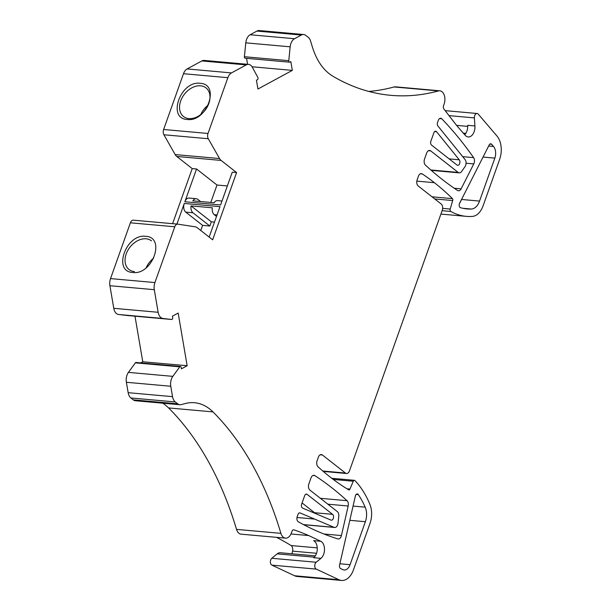 <?xml version="1.0" encoding="UTF-8"?>
<svg xmlns="http://www.w3.org/2000/svg" width="611" height="611" viewBox="0 0 611 611"><rect width="100%" height="100%" fill="white"/><g stroke="black" fill="none" stroke-linecap="round" stroke-linejoin="round"><path stroke-width="0.92" d="M461.122 188.845A4.667 2.948 95.1 0 1 458.449 190.785A4.667 2.948 95.1 0 1 457.524 190.449A465.437 293.555 -84.9 0 1 425.432 165.1A4.667 2.948 95.1 0 1 424.538 159.036L426.661 153.078A4.667 2.948 95.1 0 1 429.632 150.436A4.667 2.948 95.1 0 1 430.709 150.879L458.174 172.424A4.667 2.948 95.1 0 0 459.251 172.867A4.667 2.948 95.1 0 0 461.542 171.561L464.994 166.681A4.667 2.948 95.1 0 0 465.07 159.586L437.904 125.988A2.803 1.764 95.1 0 1 437.537 122.528L438.316 120.344A3.735 2.352 95.1 0 1 440.691 118.229A3.735 2.352 95.1 0 1 441.776 118.786A466.835 294.441 -84.9 0 1 473.601 157.63A4.667 2.948 95.1 0 1 473.769 163.908L461.122 188.845L454.225 188.226M308.861 483.889A4.667 2.948 95.1 0 0 309.922 490.098L337.379 511.644A4.667 2.948 -84.9 0 1 338.8 516.257L338.028 523.245A4.667 2.948 -84.9 0 1 334.698 527.484A4.667 2.948 -84.9 0 1 334.118 527.339L300.116 512.942A2.803 1.764 95.1 0 0 299.764 512.858A2.803 1.764 95.1 0 0 297.985 514.447L297.206 516.631A3.735 2.352 -84.9 0 0 298.29 521.756A466.835 294.441 95.1 0 0 337.837 538.902A4.667 2.948 -84.9 0 0 338.234 538.978A4.667 2.948 -84.9 0 0 341.427 535.564L348.178 506.007L327.886 504.19M333.3 479.444L353.28 481.239A1.864 1.176 -84.9 0 1 354.418 480.322A1.864 1.176 -84.9 0 1 354.96 480.605A93.368 58.885 -84.9 0 1 369.892 504.327A18.674 11.777 -84.9 0 1 370.014 523.39L353.456 569.872A18.674 11.777 95.1 0 1 341.572 580.45L297.19 576.478A18.674 11.777 95.1 0 1 294.609 575.768L338.99 579.747A18.674 11.777 95.1 0 0 341.572 580.45M248.562 64.392L204.181 60.42A9.333 5.889 95.1 0 0 201.851 60.94L187.103 68.936A9.333 5.889 95.1 0 0 183.491 73.71L163.626 129.494A4.667 2.948 95.1 0 0 163.901 134.764L175.174 154.575L219.555 158.547L208.282 138.735A4.667 2.948 95.1 0 1 208.007 133.465L227.872 77.681A9.333 5.889 95.1 0 1 231.485 72.915L246.233 64.911A9.333 5.889 95.1 0 1 248.562 64.392A9.333 5.889 95.1 0 1 252.374 67.317L257.865 77.452A1.398 0.886 -84.9 0 1 257.391 79.728L256.444 80.24L257.941 89.023L292.325 70.372L252.045 66.767M464.704 134.718A9.333 5.889 95.1 0 0 467.698 125.316L474.915 125.958A9.333 5.889 95.1 0 1 468.186 136.956A9.333 5.889 95.1 0 1 465.345 135.428A466.835 294.441 95.1 0 1 455.348 123.812L443.876 108.957A2.803 1.764 -84.9 0 1 443.571 105.581L444.098 104.114A9.333 5.889 95.1 0 0 439.813 90.802A9.333 5.889 95.1 0 0 438.446 90.932A326.786 206.106 -84.9 0 1 390.819 95.331A326.786 206.106 -84.9 0 1 332.56 76.024C323.647 70.517 317.025 61.184 312.702 48.002A65.354 41.22 -84.9 0 1 312.351 46.894L310.594 41.128A9.333 5.889 95.1 0 0 308.204 37.302L305.798 35.415A9.333 5.889 95.1 0 0 303.636 34.522A9.333 5.889 95.1 0 0 301.307 35.041L294.525 38.722A9.333 5.889 95.1 0 0 290.172 46.818L288.774 60.688A1.398 0.886 -84.9 0 0 289.53 62.185A1.398 0.886 -84.9 0 0 289.874 62.108L290.828 61.589L292.325 70.372M474.915 125.958L474.403 117.9A3.735 2.352 -84.9 0 1 477.092 113.501A3.735 2.352 -84.9 0 1 478.276 114.165L496.987 136.039A18.674 11.777 -84.9 0 1 499.645 159.341L483.095 205.823A18.674 11.777 95.1 0 1 472.41 216.409A93.368 58.885 95.1 0 1 466.361 216.363A93.368 58.885 95.1 0 1 450.796 211.467A1.864 1.176 -84.9 0 1 450.2 209.054L452.675 200.545A1.398 0.886 95.1 0 0 452.468 198.636A373.466 235.548 95.1 0 0 434.383 182.697A373.466 235.548 -84.9 0 0 422.3 173.959L420.399 173.791M353.28 481.239L349.943 489.06A1.398 0.886 -84.9 0 1 349.011 489.969A1.398 0.886 -84.9 0 1 348.759 489.885A373.466 235.548 -84.9 0 1 329.696 476.679A373.466 235.548 -84.9 0 1 318.033 466.789A4.667 2.948 -84.9 0 1 317.117 460.702L318.369 457.196A4.667 2.948 -84.9 0 1 321.34 454.553A4.667 2.948 -84.9 0 1 322.425 454.996L345.429 473.044A4.667 2.948 95.1 0 0 346.506 473.494A4.667 2.948 95.1 0 0 349.477 470.852L442.28 210.237A4.667 2.948 95.1 0 0 441.218 204.028L418.214 185.981A4.667 2.948 -84.9 0 1 417.153 179.779L418.405 176.274A4.667 2.948 -84.9 0 1 421.376 173.623A4.667 2.948 -84.9 0 1 422.3 173.959M338.99 579.747L316.277 569.116A3.735 2.352 95.1 0 1 314.757 565.931A3.735 2.352 95.1 0 1 316.17 562.257L320.951 558.347A9.333 5.889 -84.9 0 0 324.494 549.274A9.333 5.889 -84.9 0 0 320.828 541.285L308.731 535.572L290.966 533.976M179.756 366.837A1.398 0.886 -84.9 0 1 180.436 366.455L136.054 362.483A1.398 0.886 95.1 0 0 135.375 362.858L179.756 366.837L172.821 376.361A9.333 5.889 95.1 0 0 170.775 386.251L172.546 396.654A9.333 5.889 95.1 0 0 175.281 401.946L177.686 403.833A9.333 5.889 95.1 0 0 179.848 404.726A9.333 5.889 95.1 0 0 181.161 404.619L186.286 403.283A65.354 41.22 -84.9 0 1 194.55 402.733A65.354 41.22 -84.9 0 1 212.964 411.898A326.786 206.106 -84.9 0 1 280.907 533.357A9.333 5.889 95.1 0 0 285.482 538.146A9.333 5.889 95.1 0 0 291.424 532.861L291.951 531.394A2.803 1.764 -84.9 0 1 293.731 529.806A2.803 1.764 -84.9 0 1 293.998 529.867A466.835 294.441 -84.9 0 1 308.731 535.572M180.436 366.455A1.398 0.886 -84.9 0 1 181.169 367.387L181.421 368.845L187.149 365.737L142.768 361.765L140.683 362.896M219.555 158.547A9.333 5.889 95.1 0 0 221.121 160.426L236.594 172.569L212.643 239.818L197.177 227.682A9.333 5.889 95.1 0 0 195.245 226.818L177.862 224.153A4.667 2.948 95.1 0 0 177.748 224.138A4.667 2.948 95.1 0 0 174.777 226.78L154.911 282.565A9.333 5.889 95.1 0 0 154.293 289.69L158.15 312.282A9.333 5.889 95.1 0 0 162.946 318.461L171.683 319.484A1.398 0.886 -84.9 0 1 171.683 319.484A1.398 0.886 -84.9 0 0 172.684 317.628L172.432 316.17L178.16 313.061L187.149 365.737M365.172 507.161A85.899 54.18 95.1 0 0 358.306 494.605A2.803 1.764 95.1 0 0 357.29 493.932A2.803 1.764 95.1 0 0 355.373 495.979L339.563 565.144A2.803 1.764 95.1 0 0 340.594 568.566L342.84 569.62A9.333 5.889 95.1 0 0 344.13 569.971A9.333 5.889 95.1 0 0 350.072 564.679L365.378 521.71A14.007 8.837 -84.9 0 0 365.172 507.161L353.066 506.076M332.59 514.34A3.078 1.94 95.1 0 1 333.453 517.876A3.078 1.94 95.1 0 1 331.33 520.182A3.078 1.94 95.1 0 1 330.948 520.091L302.582 508.077A2.803 1.764 -84.9 0 1 301.643 504.174L304.675 495.666A2.803 1.764 -84.9 0 1 306.455 494.078A2.803 1.764 -84.9 0 1 307.104 494.345L332.59 514.34L314.55 512.721L302.078 502.937M320.385 498.309L347.048 500.699A4.667 2.948 -84.9 0 1 348.178 506.007M347.048 500.699A465.437 293.555 95.1 0 0 314.864 475.618A4.667 2.948 -84.9 0 0 313.955 475.297A4.667 2.948 -84.9 0 0 310.984 477.939L308.861 483.897M430.847 141.309A2.803 1.764 95.1 0 0 431.488 145.036L456.975 165.031A3.078 1.94 -84.9 0 0 457.685 165.329A3.078 1.94 -84.9 0 0 459.739 163.297A3.078 1.94 -84.9 0 0 459.251 159.784L436.582 131.755A2.803 1.764 95.1 0 0 435.666 131.212A2.803 1.764 95.1 0 0 433.879 132.801L430.847 141.309M462.779 208.267L471.333 209.038A85.899 54.18 -84.9 0 1 467.033 208.924A85.899 54.18 -84.9 0 1 460.473 207.687A2.803 1.764 95.1 0 1 459.587 203.31L489.182 144.967A2.803 1.764 -84.9 0 1 490.786 143.806A2.803 1.764 -84.9 0 1 491.672 144.303L493.52 146.464A9.333 5.889 -84.9 0 1 494.849 158.119L479.543 201.088L461.534 199.469M471.333 209.038A14.007 8.837 95.1 0 0 479.543 201.088M175.174 154.575A9.333 5.889 95.1 0 0 176.739 156.454L192.213 168.59L196.543 168.98L184.866 201.767L220.586 204.968L232.264 172.18L236.594 172.569M227.361 185.95L216.989 185.018L196.543 168.98M176.93 224.069L184.27 203.448L219.991 206.648L209.153 237.083M192.969 212.788L209.84 226.024L202.623 225.375L185.752 212.139L192.969 212.788A6.538 4.124 -84.9 0 1 191.037 205.892L212.323 207.801A6.538 4.124 95.1 0 0 214.255 214.69L216.5 216.454M179.848 404.726L135.466 400.755A9.333 5.889 -84.9 0 1 133.305 399.861L177.686 403.833M135.375 362.858L128.44 372.382A9.333 5.889 95.1 0 0 126.385 382.28L128.165 392.674A9.333 5.889 95.1 0 0 130.899 397.975L133.305 399.861M134.993 316.2L142.768 361.765M177.633 224.13L133.481 220.181A4.667 2.948 95.1 0 0 133.366 220.166A4.667 2.948 95.1 0 0 130.395 222.809L110.53 278.593A9.333 5.889 95.1 0 0 109.911 285.711L113.768 308.311A9.333 5.889 95.1 0 0 118.565 314.489L127.302 315.513A1.398 0.886 95.1 0 0 127.317 315.513A1.398 0.886 95.1 0 0 127.332 315.513L171.683 319.484L127.317 315.513M132.816 272.475C112.424 271.78 126.065 233.44 145.693 236.32C166.085 237.015 152.445 275.362 132.816 272.475M192.213 168.59L172.6 223.679M187.302 119.473C166.879 118.801 180.551 80.4 200.171 83.317C220.586 83.99 206.915 122.383 187.302 119.473M314.55 512.721A3.078 1.94 -84.9 0 1 315.085 513.37M184.866 201.767A6.538 4.124 -84.9 0 1 189.028 198.063L196.246 198.712A6.538 4.124 -84.9 0 1 197.758 199.339L200.568 201.538M221.999 201.019L217.531 200.614A6.538 4.124 95.1 0 0 214.125 202.753L192.832 200.851A6.538 4.124 -84.9 0 1 196.246 198.712M216.989 185.018L210.78 202.455M185.752 212.139A6.538 4.124 -84.9 0 1 184.27 203.448M202.623 225.375L200.79 230.523M214.492 222.099L211.337 221.816L209.84 226.024M191.037 205.892L211.337 221.816M346.987 488.8L349.943 489.06M294.609 575.768L271.895 565.137A3.735 2.352 -84.9 0 1 270.375 561.96A3.735 2.352 -84.9 0 1 271.788 558.286L277.195 553.856A9.333 5.889 -84.9 0 1 280.403 552.741L315.329 555.873M276.516 537.344A466.835 294.441 95.1 0 1 291.073 545.531A4.667 2.948 -84.9 0 1 292.577 551.13L291.974 553.78M320.828 541.285L313.611 540.636A9.333 5.889 -84.9 0 1 317.277 548.625A9.333 5.889 -84.9 0 1 313.733 557.706L320.951 558.347M461.427 199.675A14.007 8.837 -84.9 0 1 459.602 203.287M434.727 198.942L452.675 200.545M303.636 34.522L259.255 30.55A9.333 5.889 95.1 0 0 256.925 31.069L250.136 34.751A9.333 5.889 95.1 0 0 245.79 42.846L244.392 56.716A1.398 0.886 95.1 0 0 245.141 58.213L289.53 62.185M200.591 85.807A18.208 13.075 128.1 0 1 205.999 87.869A18.208 13.075 128.1 0 1 207.236 106.978A18.208 13.075 128.1 0 1 188.921 118.587A18.208 13.075 128.1 0 1 183.521 116.525A18.208 13.075 128.1 0 1 182.284 97.416A18.208 13.075 128.1 0 1 200.591 85.807M208.168 105.1A18.208 13.075 -51.9 0 0 200.767 114.532M134.435 271.59A18.208 13.075 128.1 0 1 129.036 269.527A18.208 13.075 128.1 0 1 129.99 247.127A18.208 13.075 128.1 0 1 151.513 240.871M153.689 258.102A18.208 13.075 -51.9 0 0 146.289 267.534M439.813 90.802L395.432 86.831A9.333 5.889 95.1 0 0 394.064 86.961A326.786 206.106 -84.9 0 1 368.8 91.436M212.964 411.898L168.583 407.927A326.786 206.106 -84.9 0 1 236.526 529.378A9.333 5.889 95.1 0 0 241.101 534.174L285.482 538.146M246.569 58.343L247.592 64.308M168.583 407.927A65.354 41.22 95.1 0 0 162.755 403.199M473.769 163.908L466.078 163.221M341.427 535.564L323.937 533.999M442.12 210.688L450.796 211.467M450.2 209.054L442.662 208.374M349.813 520.32L365.378 521.71M221.121 160.426L176.739 156.454M214.255 214.69L217.035 214.942M322.814 471.02L345.429 473.044M320.195 454.798L322.425 454.996M293.456 529.813L293.998 529.867M130.899 397.975L175.281 401.946M172.546 396.654L128.165 392.674M170.775 386.251L126.385 382.28M172.821 376.361L128.44 372.382M162.946 318.461L118.565 314.489M158.15 312.282L113.768 308.311M154.293 289.69L109.911 285.711M154.911 282.565L110.53 278.593M174.777 226.78L130.395 222.809M208.282 138.735L163.901 134.764M208.007 133.465L163.626 129.494M227.872 77.681L183.491 73.71M231.485 72.915L187.103 68.936M246.233 64.911L201.851 60.94M300.116 512.942L299.413 512.881M314.604 519.075L296.977 517.494M307.104 494.345L305.767 494.223M334.118 527.339L303.507 524.597M271.788 558.286L316.17 562.257M271.895 565.137L316.277 569.116M277.195 553.856L314.298 557.179M292.577 551.13L316.551 553.276M291.073 545.531L317.254 547.876M350.072 564.679L339.876 563.77M356.167 494.414L358.306 494.605M494.849 158.119L483.049 157.058M493.52 146.464L488.647 146.029M491.672 144.303L489.823 144.135M434.665 131.579L436.582 131.755M459.251 159.784L449.123 158.875M416.824 181.123L434.383 182.697M432 196.803L452.468 198.636M448.856 115.616L474.403 117.9M456.654 125.385L467.728 126.378M256.925 31.069L301.307 35.041M250.136 34.751L294.525 38.722M245.79 42.846L290.172 46.818M288.774 60.688L244.392 56.716M430.709 150.879L428.487 150.68M458.174 172.424L430.831 169.973M441.776 118.786L439.53 118.587M462.703 156.66L473.601 157.63M313 475.457L314.864 475.618M438.446 90.932L394.064 86.961M236.526 529.378L280.907 533.357M331.781 478.298L354.418 480.322M346.506 473.494L323.272 471.409M177.748 224.138L133.366 220.166M303.72 524.712L334.698 527.484M440.905 214.079L466.361 216.363M477.092 113.501L445.113 110.637M465.788 133.351L463.291 133.129M431.274 170.362L459.251 172.867"/></g></svg>
